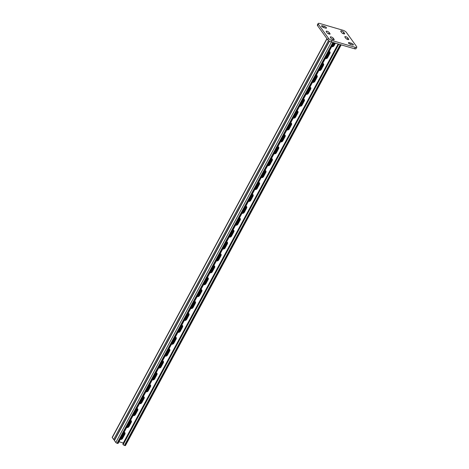 <?xml version="1.0" encoding="UTF-8"?>
<svg xmlns="http://www.w3.org/2000/svg" width="469" height="469" viewBox="0 0 469 469"><rect width="100%" height="100%" fill="white"/><g stroke="black" fill="none" stroke-linecap="round" stroke-linejoin="round"><path stroke-width="0.7" d="M353.245 44.485A1.782 0.575 -151.7 0 1 353.356 44.901A1.782 0.575 -151.7 0 1 352.43 44.948L350.677 44.438A1.782 0.575 -151.7 0 1 349.053 43.594A1.782 0.575 -151.7 0 1 348.467 42.702A1.782 0.575 -151.7 0 1 349.393 42.656L351.146 43.171A1.782 0.575 -151.7 0 1 353.245 44.485M326.354 27.659A1.782 0.575 -151.7 0 1 326.465 28.076A1.782 0.575 -151.7 0 1 325.533 28.122L323.78 27.607A1.782 0.575 -151.7 0 1 322.156 26.768A1.782 0.575 -151.7 0 1 321.57 25.877A1.782 0.575 -151.7 0 1 322.502 25.83L324.249 26.34A1.782 0.575 -151.7 0 1 326.354 27.659M354.529 48.758L355.303 47.328A2.855 0.92 28.3 0 0 356.786 47.258L356.018 48.688A2.855 0.92 -151.7 0 1 354.529 48.758L331.173 41.946A2.855 0.92 -151.7 0 1 327.808 39.842L317.548 25.619A2.855 0.92 -151.7 0 1 317.372 24.945L318.14 23.52A2.855 0.92 28.3 0 0 318.316 24.189L317.548 25.619M327.808 39.842L328.581 38.417L318.316 24.189M355.303 47.328L331.941 40.516L331.173 41.946M318.14 23.52A2.855 0.92 28.3 0 1 319.629 23.45L342.986 30.262A2.855 0.92 28.3 0 1 346.351 32.361L356.61 46.589A2.855 0.92 28.3 0 1 356.786 47.258M347.881 38.007L348.655 39.074A1.782 0.575 -151.7 0 1 348.766 39.49A1.782 0.575 -151.7 0 1 347.382 39.373A1.782 0.575 -151.7 0 1 345.735 38.218L344.961 37.157A1.782 0.575 -151.7 0 1 344.85 36.734A1.782 0.575 -151.7 0 1 346.228 36.852A1.782 0.575 -151.7 0 1 347.881 38.007L347.189 39.29M343.777 32.314L344.551 33.381A1.782 0.575 -151.7 0 1 344.656 33.803A1.782 0.575 -151.7 0 1 343.279 33.686A1.782 0.575 -151.7 0 1 341.625 32.531L340.857 31.464A1.782 0.575 -151.7 0 1 340.746 31.042A1.782 0.575 -151.7 0 1 342.124 31.159A1.782 0.575 -151.7 0 1 343.777 32.314L343.085 33.598M329.197 32.554L329.965 33.621A1.782 0.575 -151.7 0 1 330.076 34.044A1.782 0.575 -151.7 0 1 328.699 33.926A1.782 0.575 -151.7 0 1 327.045 32.771L326.277 31.704A1.782 0.575 -151.7 0 1 326.166 31.288A1.782 0.575 -151.7 0 1 327.544 31.405A1.782 0.575 -151.7 0 1 329.197 32.554L328.505 33.838M333.301 38.247L334.069 39.314A1.782 0.575 -151.7 0 1 334.18 39.736A1.782 0.575 -151.7 0 1 332.802 39.619A1.782 0.575 -151.7 0 1 331.149 38.464L330.381 37.397A1.782 0.575 -151.7 0 1 330.27 36.975A1.782 0.575 -151.7 0 1 331.647 37.092A1.782 0.575 -151.7 0 1 333.301 38.247L332.609 39.531M328.581 38.417A2.855 0.92 28.3 0 0 331.941 40.516M346.087 38.593A1.782 0.575 -151.7 0 1 346.761 39.062M341.983 32.9A1.782 0.575 -151.7 0 1 342.651 33.369M327.403 33.147A1.782 0.575 -151.7 0 1 328.071 33.616M331.507 38.833A1.782 0.575 -151.7 0 1 332.175 39.302M332.064 46.015A1.782 1.407 144.2 0 0 333.576 44.918L333.828 45.276L335.018 43.066L333.828 45.276A1.782 1.407 144.2 0 1 331.859 46.39A1.782 1.407 144.2 0 0 333.828 45.276L334.086 45.628A1.782 1.407 144.2 0 1 331.718 46.654M334.632 42.955L333.576 44.918M325.656 57.91A1.782 1.407 144.2 0 0 327.169 56.819L327.421 57.177L329.666 53.009A1.782 1.407 144.2 0 0 329.766 51.731A1.782 1.407 144.2 0 1 329.666 53.009L327.421 57.177A1.782 1.407 144.2 0 1 325.451 58.291A1.782 1.407 144.2 0 0 327.421 57.177L327.679 57.529A1.782 1.407 144.2 0 1 325.31 58.555M329.578 51.59A1.782 1.407 144.2 0 1 329.408 52.657L327.169 56.819M235.954 224.516A1.782 1.407 144.2 0 0 237.461 223.42L237.719 223.777L239.958 219.615A1.782 1.407 144.2 0 0 240.058 218.331A1.782 1.407 144.2 0 1 239.958 219.615L237.719 223.777A1.782 1.407 144.2 0 1 235.749 224.891A1.782 1.407 144.2 0 0 237.719 223.777L237.971 224.135A1.782 1.407 144.2 0 1 235.602 225.161M239.876 218.196A1.782 1.407 144.2 0 1 239.7 219.258L237.461 223.42M229.546 236.417A1.782 1.407 144.2 0 0 231.053 235.321L231.311 235.678L233.55 231.51A1.782 1.407 144.2 0 0 233.65 230.232A1.782 1.407 144.2 0 1 233.55 231.51L231.311 235.678A1.782 1.407 144.2 0 1 229.341 236.792A1.782 1.407 144.2 0 0 231.311 235.678L231.563 236.036A1.782 1.407 144.2 0 1 229.194 237.062M233.468 230.097A1.782 1.407 144.2 0 1 233.292 231.158L231.053 235.321M242.362 212.615A1.782 1.407 144.2 0 0 243.868 211.519L244.126 211.877L246.366 207.714A1.782 1.407 144.2 0 0 246.465 206.436A1.782 1.407 144.2 0 1 246.366 207.714L244.126 211.877A1.782 1.407 144.2 0 1 242.156 212.99A1.782 1.407 144.2 0 0 244.126 211.877L244.378 212.234A1.782 1.407 144.2 0 1 242.01 213.26M246.284 206.296A1.782 1.407 144.2 0 1 246.108 207.357L243.868 211.519M248.769 200.714A1.782 1.407 144.2 0 0 250.276 199.624L250.534 199.976L252.773 195.813A1.782 1.407 144.2 0 0 252.873 194.535A1.782 1.407 144.2 0 1 252.773 195.813L250.534 199.976A1.782 1.407 144.2 0 1 248.564 201.095A1.782 1.407 144.2 0 0 250.534 199.976L250.786 200.333A1.782 1.407 144.2 0 1 248.418 201.359M252.691 194.395A1.782 1.407 144.2 0 1 252.515 195.456L250.276 199.624M255.171 188.814A1.782 1.407 144.2 0 0 256.684 187.723L256.942 188.075L259.181 183.912A1.782 1.407 144.2 0 0 259.281 182.634A1.782 1.407 144.2 0 1 259.181 183.912L256.942 188.075A1.782 1.407 144.2 0 1 254.972 189.195A1.782 1.407 144.2 0 0 256.942 188.075L257.194 188.432A1.782 1.407 144.2 0 1 254.825 189.458M259.099 182.494A1.782 1.407 144.2 0 1 258.923 183.555L256.684 187.723M261.579 176.913A1.782 1.407 144.2 0 0 263.091 175.822L263.349 176.18L265.589 172.012A1.782 1.407 144.2 0 0 265.689 170.734A1.782 1.407 144.2 0 1 265.589 172.012L263.349 176.18A1.782 1.407 144.2 0 1 261.38 177.294A1.782 1.407 144.2 0 0 263.349 176.18L263.601 176.532A1.782 1.407 144.2 0 1 261.233 177.558M265.507 170.593A1.782 1.407 144.2 0 1 265.331 171.654L263.091 175.822M267.987 165.012A1.782 1.407 144.2 0 0 269.499 163.921L269.757 164.279L271.997 160.111A1.782 1.407 144.2 0 0 272.096 158.833A1.782 1.407 144.2 0 1 271.997 160.111L269.757 164.279A1.782 1.407 144.2 0 1 267.787 165.393A1.782 1.407 144.2 0 0 269.757 164.279L270.009 164.631A1.782 1.407 144.2 0 1 267.641 165.657M271.914 158.692A1.782 1.407 144.2 0 1 271.739 159.759L269.499 163.921M274.394 153.111A1.782 1.407 144.2 0 0 275.907 152.02L276.159 152.378L278.404 148.21A1.782 1.407 144.2 0 0 278.504 146.932A1.782 1.407 144.2 0 1 278.404 148.21L276.159 152.378A1.782 1.407 144.2 0 1 274.195 153.492A1.782 1.407 144.2 0 0 276.159 152.378L276.417 152.73A1.782 1.407 144.2 0 1 274.048 153.756M278.322 146.791A1.782 1.407 144.2 0 1 278.146 147.858L275.907 152.02M280.802 141.216A1.782 1.407 144.2 0 0 282.315 140.12L282.567 140.477L284.812 136.309A1.782 1.407 144.2 0 0 284.912 135.031A1.782 1.407 144.2 0 1 284.812 136.309L282.567 140.477A1.782 1.407 144.2 0 1 280.603 141.591A1.782 1.407 144.2 0 0 282.567 140.477L282.825 140.835A1.782 1.407 144.2 0 1 280.456 141.855M284.73 134.896A1.782 1.407 144.2 0 1 284.554 135.957L282.315 140.12M287.21 129.315A1.782 1.407 144.2 0 0 288.722 128.219L288.974 128.576L291.22 124.414A1.782 1.407 144.2 0 0 291.319 123.13A1.782 1.407 144.2 0 1 291.22 124.414L288.974 128.576A1.782 1.407 144.2 0 1 287.01 129.69A1.782 1.407 144.2 0 0 288.974 128.576L289.232 128.934A1.782 1.407 144.2 0 1 286.864 129.96M291.138 122.995A1.782 1.407 144.2 0 1 290.962 124.056L288.722 128.219M293.617 117.414A1.782 1.407 144.2 0 0 295.13 116.318L295.382 116.675L297.627 112.513A1.782 1.407 144.2 0 0 297.727 111.229A1.782 1.407 144.2 0 1 297.627 112.513L295.382 116.675A1.782 1.407 144.2 0 1 293.418 117.789A1.782 1.407 144.2 0 0 295.382 116.675L295.64 117.033A1.782 1.407 144.2 0 1 293.272 118.059M297.545 111.094A1.782 1.407 144.2 0 1 297.369 112.155L295.13 116.318M300.025 105.513A1.782 1.407 144.2 0 0 301.538 104.423L301.79 104.775L304.035 100.612A1.782 1.407 144.2 0 0 304.135 99.334A1.782 1.407 144.2 0 1 304.035 100.612L301.79 104.775A1.782 1.407 144.2 0 1 299.826 105.894A1.782 1.407 144.2 0 0 301.79 104.775L302.048 105.132A1.782 1.407 144.2 0 1 299.679 106.158M303.947 99.194A1.782 1.407 144.2 0 1 303.777 100.255L301.538 104.423M306.433 93.612A1.782 1.407 144.2 0 0 307.945 92.522L308.197 92.874L310.443 88.711A1.782 1.407 144.2 0 0 310.542 87.433A1.782 1.407 144.2 0 1 310.443 88.711L308.197 92.874A1.782 1.407 144.2 0 1 306.234 93.993A1.782 1.407 144.2 0 0 308.197 92.874L308.455 93.231A1.782 1.407 144.2 0 1 306.087 94.257M310.355 87.293A1.782 1.407 144.2 0 1 310.185 88.354L307.945 92.522M312.841 81.712A1.782 1.407 144.2 0 0 314.353 80.621L314.605 80.973L316.851 76.81A1.782 1.407 144.2 0 0 316.95 75.532A1.782 1.407 144.2 0 1 316.851 76.81L314.605 80.973A1.782 1.407 144.2 0 1 312.635 82.093A1.782 1.407 144.2 0 0 314.605 80.973L314.863 81.33A1.782 1.407 144.2 0 1 312.495 82.356M316.763 75.392A1.782 1.407 144.2 0 1 316.593 76.453L314.353 80.621M319.248 69.811A1.782 1.407 144.2 0 0 320.761 68.72L321.013 69.078L323.258 64.91A1.782 1.407 144.2 0 0 323.358 63.632A1.782 1.407 144.2 0 1 323.258 64.91L321.013 69.078A1.782 1.407 144.2 0 1 319.043 70.192A1.782 1.407 144.2 0 0 321.013 69.078L321.271 69.43A1.782 1.407 144.2 0 1 318.902 70.456M323.17 63.491A1.782 1.407 144.2 0 1 323 64.552L320.761 68.72M124.537 432.4A1.782 1.407 -35.8 0 1 124.367 433.462L124.625 433.813L122.38 437.982A1.782 1.407 -35.8 0 1 120.41 439.095A1.782 1.407 -35.8 0 0 122.38 437.982L124.625 433.813A1.782 1.407 -35.8 0 0 124.719 432.535A1.782 1.407 -35.8 0 1 124.625 433.813L124.877 434.171A1.782 1.407 -35.8 0 0 124.865 432.699A1.782 1.407 -35.8 0 0 124.109 432.23M124.367 433.462L122.122 437.624A1.782 1.407 -35.8 0 1 120.615 438.72M130.945 420.5A1.782 1.407 -35.8 0 1 130.775 421.561L131.033 421.912L128.787 426.081A1.782 1.407 -35.8 0 1 126.818 427.195A1.782 1.407 -35.8 0 0 128.787 426.081L131.033 421.912A1.782 1.407 -35.8 0 0 131.127 420.634A1.782 1.407 -35.8 0 1 131.033 421.912L131.285 422.27A1.782 1.407 -35.8 0 0 131.273 420.799A1.782 1.407 -35.8 0 0 130.517 420.33M130.775 421.561L128.529 425.723A1.782 1.407 -35.8 0 1 127.023 426.819M220.653 253.893A1.782 1.407 -35.8 0 1 220.477 254.96L220.735 255.312L218.495 259.48A1.782 1.407 -35.8 0 1 216.526 260.594A1.782 1.407 -35.8 0 0 218.495 259.48L220.735 255.312A1.782 1.407 -35.8 0 0 220.835 254.034A1.782 1.407 -35.8 0 1 220.735 255.312L220.993 255.669A1.782 1.407 -35.8 0 0 220.981 254.198A1.782 1.407 -35.8 0 0 220.219 253.729M220.477 254.96L218.237 259.123A1.782 1.407 -35.8 0 1 216.731 260.213M227.06 241.992A1.782 1.407 -35.8 0 1 226.885 243.059L227.143 243.411L224.903 247.579A1.782 1.407 -35.8 0 1 222.933 248.693A1.782 1.407 -35.8 0 0 224.903 247.579L227.143 243.411A1.782 1.407 -35.8 0 0 227.242 242.133A1.782 1.407 -35.8 0 1 227.143 243.411L227.401 243.769A1.782 1.407 -35.8 0 0 227.389 242.297A1.782 1.407 -35.8 0 0 226.627 241.828M226.885 243.059L224.645 247.222A1.782 1.407 -35.8 0 1 223.138 248.312M214.245 265.794A1.782 1.407 -35.8 0 1 214.075 266.855L214.327 267.213L212.088 271.381A1.782 1.407 -35.8 0 1 210.118 272.495A1.782 1.407 -35.8 0 0 212.088 271.381L214.327 267.213A1.782 1.407 -35.8 0 0 214.427 265.935A1.782 1.407 -35.8 0 1 214.327 267.213L214.585 267.57A1.782 1.407 -35.8 0 0 214.573 266.099A1.782 1.407 -35.8 0 0 213.811 265.63M214.075 266.855L211.83 271.023A1.782 1.407 -35.8 0 1 210.323 272.114M207.837 277.695A1.782 1.407 -35.8 0 1 207.667 278.756L207.919 279.114L205.68 283.276A1.782 1.407 -35.8 0 1 203.71 284.396A1.782 1.407 -35.8 0 0 205.68 283.276L207.919 279.114A1.782 1.407 -35.8 0 0 208.019 277.836A1.782 1.407 -35.8 0 1 207.919 279.114L208.177 279.471A1.782 1.407 -35.8 0 0 208.166 278A1.782 1.407 -35.8 0 0 207.409 277.531M207.667 278.756L205.422 282.924A1.782 1.407 -35.8 0 1 203.915 284.015M201.43 289.596A1.782 1.407 -35.8 0 1 201.26 290.657L201.512 291.014L199.272 295.177A1.782 1.407 -35.8 0 1 197.302 296.297A1.782 1.407 -35.8 0 0 199.272 295.177L201.512 291.014A1.782 1.407 -35.8 0 0 201.611 289.736A1.782 1.407 -35.8 0 1 201.512 291.014L201.77 291.366A1.782 1.407 -35.8 0 0 201.758 289.901A1.782 1.407 -35.8 0 0 201.002 289.426M201.26 290.657L199.014 294.825A1.782 1.407 -35.8 0 1 197.508 295.916M195.022 301.497A1.782 1.407 -35.8 0 1 194.852 302.558L195.104 302.915L192.865 307.078A1.782 1.407 -35.8 0 1 190.895 308.192A1.782 1.407 -35.8 0 0 192.865 307.078L195.104 302.915A1.782 1.407 -35.8 0 0 195.204 301.637A1.782 1.407 -35.8 0 1 195.104 302.915L195.362 303.267A1.782 1.407 -35.8 0 0 195.35 301.801A1.782 1.407 -35.8 0 0 194.594 301.327M194.852 302.558L192.607 306.726A1.782 1.407 -35.8 0 1 191.1 307.816M188.614 313.398A1.782 1.407 -35.8 0 1 188.444 314.459L188.696 314.816L186.457 318.979A1.782 1.407 -35.8 0 1 184.487 320.093A1.782 1.407 -35.8 0 0 186.457 318.979L188.696 314.816A1.782 1.407 -35.8 0 0 188.796 313.532A1.782 1.407 -35.8 0 1 188.696 314.816L188.954 315.168A1.782 1.407 -35.8 0 0 188.943 313.702A1.782 1.407 -35.8 0 0 188.186 313.228M188.444 314.459L186.199 318.621A1.782 1.407 -35.8 0 1 184.692 319.717M182.207 325.298A1.782 1.407 -35.8 0 1 182.036 326.36L182.289 326.711L180.049 330.88A1.782 1.407 -35.8 0 1 178.079 331.993A1.782 1.407 -35.8 0 0 180.049 330.88L182.289 326.711A1.782 1.407 -35.8 0 0 182.388 325.433A1.782 1.407 -35.8 0 1 182.289 326.711L182.547 327.069A1.782 1.407 -35.8 0 0 182.535 325.597A1.782 1.407 -35.8 0 0 181.779 325.128M182.036 326.36L179.791 330.522A1.782 1.407 -35.8 0 1 178.284 331.618M175.799 337.199A1.782 1.407 -35.8 0 1 175.629 338.26L175.881 338.612L173.641 342.78A1.782 1.407 -35.8 0 1 171.672 343.894A1.782 1.407 -35.8 0 0 173.641 342.78L175.881 338.612A1.782 1.407 -35.8 0 0 175.981 337.334A1.782 1.407 -35.8 0 1 175.881 338.612L176.139 338.97A1.782 1.407 -35.8 0 0 176.127 337.498A1.782 1.407 -35.8 0 0 175.371 337.029M175.629 338.26L173.383 342.423A1.782 1.407 -35.8 0 1 171.877 343.519M169.391 349.094A1.782 1.407 -35.8 0 1 169.221 350.161L169.473 350.513L167.234 354.681A1.782 1.407 -35.8 0 1 165.264 355.795A1.782 1.407 -35.8 0 0 167.234 354.681L169.473 350.513A1.782 1.407 -35.8 0 0 169.573 349.235A1.782 1.407 -35.8 0 1 169.473 350.513L169.731 350.871A1.782 1.407 -35.8 0 0 169.719 349.399A1.782 1.407 -35.8 0 0 168.963 348.93M169.221 350.161L166.976 354.324A1.782 1.407 -35.8 0 1 165.469 355.414M162.983 360.995A1.782 1.407 -35.8 0 1 162.813 362.056L163.065 362.414L160.826 366.582A1.782 1.407 -35.8 0 1 158.856 367.696A1.782 1.407 -35.8 0 0 160.826 366.582L163.065 362.414A1.782 1.407 -35.8 0 0 163.165 361.136A1.782 1.407 -35.8 0 1 163.065 362.414L163.323 362.772A1.782 1.407 -35.8 0 0 163.312 361.3A1.782 1.407 -35.8 0 0 162.555 360.831M162.813 362.056L160.568 366.225A1.782 1.407 -35.8 0 1 159.061 367.315M156.576 372.896A1.782 1.407 -35.8 0 1 156.406 373.957L156.658 374.315L154.418 378.477A1.782 1.407 -35.8 0 1 152.448 379.597A1.782 1.407 -35.8 0 0 154.418 378.477L156.658 374.315A1.782 1.407 -35.8 0 0 156.757 373.037A1.782 1.407 -35.8 0 1 156.658 374.315L156.916 374.672A1.782 1.407 -35.8 0 0 156.904 373.201A1.782 1.407 -35.8 0 0 156.148 372.732M156.406 373.957L154.16 378.125A1.782 1.407 -35.8 0 1 152.654 379.216M150.168 384.797A1.782 1.407 -35.8 0 1 149.998 385.858L150.256 386.216L148.011 390.378A1.782 1.407 -35.8 0 1 146.041 391.498A1.782 1.407 -35.8 0 0 148.011 390.378L150.256 386.216A1.782 1.407 -35.8 0 0 150.35 384.938A1.782 1.407 -35.8 0 1 150.256 386.216L150.508 386.573A1.782 1.407 -35.8 0 0 150.496 385.102A1.782 1.407 -35.8 0 0 149.74 384.627M149.998 385.858L147.753 390.026A1.782 1.407 -35.8 0 1 146.246 391.117M143.76 396.698A1.782 1.407 -35.8 0 1 143.59 397.759L143.848 398.117L141.603 402.279A1.782 1.407 -35.8 0 1 139.633 403.393A1.782 1.407 -35.8 0 0 141.603 402.279L143.848 398.117A1.782 1.407 -35.8 0 0 143.942 396.838A1.782 1.407 -35.8 0 1 143.848 398.117L144.1 398.468A1.782 1.407 -35.8 0 0 144.089 397.003A1.782 1.407 -35.8 0 0 143.332 396.528M143.59 397.759L141.345 401.927A1.782 1.407 -35.8 0 1 139.838 403.018M137.353 408.599A1.782 1.407 -35.8 0 1 137.183 409.66L137.44 410.017L135.195 414.18A1.782 1.407 -35.8 0 1 133.225 415.294A1.782 1.407 -35.8 0 0 135.195 414.18L137.44 410.017A1.782 1.407 -35.8 0 0 137.534 408.734A1.782 1.407 -35.8 0 1 137.44 410.017L137.693 410.369A1.782 1.407 -35.8 0 0 137.681 408.904A1.782 1.407 -35.8 0 0 136.925 408.429M137.183 409.66L134.937 413.822A1.782 1.407 -35.8 0 1 133.43 414.918M114.477 440.104A1.073 0.346 -151.7 0 1 113.662 439.494L112.279 437.571A1.073 0.346 -151.7 0 1 112.214 437.319L326.905 38.593M334.532 42.925L333.054 45.546M329.613 51.965L326.647 57.441M323.205 63.866L320.239 69.342M316.798 75.767L313.837 81.243M310.39 87.668L307.43 93.143M303.982 99.569L301.022 105.044M297.575 111.47L294.614 116.945M291.167 123.37L288.206 128.846M284.759 135.271L281.799 140.747M278.352 147.172L275.391 152.642M185.841 319.108L188.626 313.925M192.243 307.207L195.034 302.024M198.651 295.306L201.441 290.123M205.059 283.405L207.849 278.223M211.466 271.504L214.257 266.322M217.874 259.603L220.665 254.427M224.282 247.702L227.072 242.526M230.689 235.801L233.48 230.625M237.097 223.906L239.888 218.724M243.505 212.006L246.295 206.823M249.913 200.105L252.703 194.922M256.32 188.204L259.111 183.021M262.728 176.303L265.518 171.121M269.136 164.402L271.926 159.226M179.275 331.149L182.236 325.674M172.868 343.05L175.828 337.574M166.46 354.945L169.42 349.469M160.052 366.846L163.013 361.37M153.644 378.747L156.605 373.271M147.237 390.648L150.197 385.172M140.829 402.549L143.79 397.073M134.421 414.449L137.382 408.974M128.014 426.35L130.974 420.875M121.606 438.251L124.566 432.776M120.697 438.703L124.191 432.248M127.105 426.802L130.599 420.347M133.513 414.901L137.007 408.452M139.92 403L143.414 396.551M146.322 391.099L149.822 384.65M152.73 379.198L156.23 372.749M159.138 367.303L162.637 360.849M165.545 355.402L169.045 348.948M171.953 343.501L175.453 337.047M178.361 331.601L181.861 325.146M184.856 319.682L188.309 313.263M191.258 307.781L194.717 301.362M197.666 295.88L201.125 289.461M204.074 283.98L207.533 277.56M210.481 272.079L213.94 265.659M216.889 260.178L220.348 253.758M223.297 248.277L226.756 241.857M229.704 236.376L233.163 229.957M236.112 224.481L239.571 218.062M242.52 212.58L245.979 206.161M248.928 200.679L252.386 194.26M255.335 188.778L258.794 182.359M261.743 176.877L265.202 170.458M268.151 164.977L271.61 158.557M277.976 146.645L274.476 153.099M284.384 134.744L280.884 141.198M290.792 122.843L287.292 129.297M297.194 110.948L293.7 117.397M303.601 99.047L300.107 105.496M310.009 87.146L306.515 93.595M316.417 75.245L312.923 81.694M322.824 63.344L319.33 69.799M329.232 51.443L325.738 57.898M333.946 42.755L332.146 45.997M334.356 43.107L333.77 42.937M334.245 43.482L333.664 43.312M334.034 43.705L333.447 43.535M333.928 44.074L333.342 43.904M333.711 44.297L333.131 44.127M333.606 44.672L333.025 44.502M333.395 44.895L332.808 44.725M333.289 45.264L332.703 45.094M333.072 45.487L332.492 45.317M332.703 45.786L332.38 45.692M329.607 51.766L329.179 51.643M329.549 52.036L328.962 51.866M329.443 52.405L328.857 52.235M329.226 52.628L328.646 52.458M329.121 53.003L328.535 52.833M328.91 53.226L328.323 53.056M328.798 53.595L328.218 53.425M328.587 53.818L328.001 53.648M328.482 54.193L327.895 54.017M328.265 54.416L327.684 54.246M328.159 54.785L327.579 54.615M327.948 55.008L327.362 54.838M327.837 55.383L327.256 55.207M327.626 55.606L327.04 55.436M327.52 55.975L326.934 55.805M327.303 56.198L326.723 56.028M327.198 56.573L326.617 56.397M326.987 56.796L326.401 56.626M326.881 57.165L326.295 56.995M326.664 57.388L326.084 57.218M326.295 57.681L325.973 57.587M323.2 63.667L322.772 63.538M323.141 63.936L322.555 63.766M323.035 64.306L322.449 64.136M322.819 64.529L322.238 64.359M322.713 64.898L322.127 64.728M322.502 65.127L321.916 64.957M322.391 65.496L321.81 65.326M322.18 65.719L321.593 65.549M322.074 66.088L321.488 65.918M321.857 66.317L321.277 66.147M321.752 66.686L321.171 66.516M321.541 66.909L320.954 66.739M321.435 67.278L320.849 67.108M321.218 67.507L320.638 67.337M321.113 67.876L320.526 67.706M320.896 68.099L320.315 67.929M320.79 68.468L320.21 68.298M320.579 68.697L319.993 68.527M320.474 69.066L319.887 68.896M320.257 69.289L319.676 69.119M319.887 69.582L319.565 69.488M316.792 75.568L316.364 75.439M316.733 75.831L316.147 75.661M316.628 76.207L316.042 76.037M316.411 76.429L315.83 76.259M316.305 76.799L315.725 76.629M316.094 77.022L315.508 76.852M315.983 77.397L315.403 77.227M315.772 77.62L315.186 77.449M315.666 77.989L315.08 77.819M315.449 78.212L314.869 78.042M315.344 78.587L314.763 78.417M315.133 78.81L314.547 78.64M315.027 79.179L314.441 79.009M314.81 79.402L314.23 79.232M314.705 79.777L314.119 79.607M314.488 80L313.908 79.83M314.382 80.369L313.802 80.199M314.171 80.592L313.585 80.422M314.066 80.967L313.48 80.797M313.849 81.19L313.269 81.02M313.48 81.483L313.157 81.389M310.384 87.469L309.956 87.34M310.326 87.732L309.739 87.562M310.22 88.108L309.634 87.938M310.003 88.33L309.423 88.16M309.898 88.7L309.317 88.53M309.687 88.922L309.1 88.752M309.575 89.298L308.995 89.128M309.364 89.52L308.778 89.35M309.259 89.89L308.672 89.72M309.042 90.112L308.461 89.942M308.936 90.488L308.356 90.318M308.725 90.71L308.139 90.54M308.62 91.08L308.033 90.91M308.403 91.303L307.822 91.133M308.297 91.678L307.711 91.508M308.086 91.901L307.5 91.731M307.975 92.27L307.394 92.1M307.764 92.493L307.177 92.323M307.658 92.868L307.072 92.698M307.441 93.091L306.861 92.921M307.072 93.384L306.749 93.29M303.976 99.364L303.549 99.24M303.918 99.633L303.332 99.463M303.812 100.008L303.226 99.838M303.595 100.231L303.015 100.061M303.49 100.601L302.91 100.43M303.279 100.823L302.693 100.653M303.173 101.198L302.587 101.028M302.956 101.421L302.376 101.251M302.851 101.791L302.265 101.621M302.634 102.013L302.054 101.843M302.528 102.389L301.948 102.213M302.317 102.611L301.731 102.441M302.212 102.981L301.626 102.811M301.995 103.203L301.415 103.033M301.889 103.579L301.303 103.403M301.678 103.801L301.092 103.631M301.567 104.171L300.987 104.001M301.356 104.394L300.77 104.224M301.25 104.769L300.664 104.593M301.034 104.992L300.453 104.822M300.664 105.285L300.342 105.191M297.569 111.264L297.141 111.141M297.51 111.534L296.924 111.364M297.405 111.903L296.818 111.733M297.188 112.132L296.607 111.962M297.082 112.501L296.502 112.331M296.871 112.724L296.285 112.554M296.766 113.093L296.179 112.923M296.549 113.322L295.968 113.152M296.443 113.691L295.857 113.521M296.232 113.914L295.646 113.744M296.121 114.284L295.54 114.114M295.91 114.512L295.323 114.342M295.804 114.882L295.218 114.712M295.587 115.104L295.007 114.934M295.482 115.474L294.895 115.304M295.271 115.702L294.684 115.532M295.159 116.072L294.579 115.902M294.948 116.294L294.362 116.124M294.843 116.664L294.256 116.494M294.626 116.892L294.045 116.722M294.256 117.186L293.934 117.092M291.161 123.165L290.733 123.042M291.102 123.435L290.522 123.265M290.997 123.804L290.411 123.634M290.78 124.033L290.2 123.857M290.674 124.402L290.094 124.232M290.463 124.625L289.877 124.455M290.358 124.994L289.772 124.824M290.141 125.217L289.561 125.047M290.035 125.592L289.449 125.422M289.824 125.815L289.238 125.645M289.713 126.184L289.133 126.014M289.502 126.407L288.916 126.237M289.396 126.782L288.81 126.612M289.18 127.005L288.599 126.835M289.074 127.375L288.488 127.205M288.863 127.597L288.277 127.427M288.752 127.973L288.171 127.803M288.541 128.195L287.954 128.025M288.435 128.565L287.849 128.395M288.218 128.787L287.638 128.617M287.849 129.086L287.526 128.993M284.753 135.066L284.325 134.943M284.695 135.336L284.114 135.166M284.589 135.705L284.003 135.535M284.378 135.928L283.792 135.758M284.267 136.303L283.686 136.133M284.056 136.526L283.469 136.356M283.95 136.895L283.364 136.725M283.733 137.118L283.153 136.948M283.628 137.493L283.042 137.323M283.417 137.716L282.83 137.546M283.305 138.085L282.725 137.915M283.094 138.308L282.508 138.138M282.989 138.683L282.402 138.513M282.772 138.906L282.191 138.736M282.666 139.275L282.08 139.105M282.455 139.498L281.869 139.328M282.344 139.873L281.763 139.703M282.133 140.096L281.547 139.926M282.027 140.466L281.441 140.295M281.81 140.688L281.23 140.518M281.441 140.987L281.119 140.893M278.346 146.967L277.918 146.844M278.287 147.237L277.707 147.067M278.181 147.606L277.595 147.436M277.97 147.829L277.384 147.659M277.859 148.204L277.279 148.034M277.648 148.427L277.062 148.257M277.542 148.796L276.956 148.626M277.326 149.019L276.745 148.849M277.22 149.394L276.634 149.224M277.009 149.617L276.423 149.447M276.898 149.986L276.317 149.816M276.687 150.209L276.1 150.039M276.581 150.584L275.995 150.414M276.364 150.807L275.784 150.637M276.259 151.176L275.672 151.006M276.048 151.399L275.461 151.229M275.936 151.774L275.356 151.598M275.725 151.997L275.139 151.827M275.62 152.366L275.033 152.196M275.403 152.589L274.822 152.419M275.033 152.882L274.711 152.788M121.623 438.193L121.037 438.023M121.834 437.97L121.254 437.8M121.254 438.492L120.932 438.398M121.946 437.6L121.36 437.43M122.157 437.378L121.571 437.208M122.262 437.002L121.682 436.832M122.479 436.78L121.893 436.61M122.585 436.41L121.999 436.24M122.796 436.188L122.216 436.018M122.901 435.812L122.321 435.642M123.118 435.59L122.532 435.42M123.224 435.22L122.644 435.05M123.441 434.998L122.855 434.827M123.546 434.622L122.96 434.452M123.757 434.4L123.177 434.23M123.863 434.03L123.283 433.86M124.08 433.807L123.494 433.637M124.185 433.432L123.599 433.262M124.396 433.209L123.816 433.039M124.508 432.84L123.922 432.67M124.566 432.57L124.138 432.447M127.662 426.591L127.339 426.497M128.031 426.292L127.445 426.122M128.242 426.069L127.662 425.899M128.354 425.7L127.767 425.53M128.565 425.477L127.978 425.307M128.67 425.102L128.09 424.932M128.887 424.879L128.301 424.709M128.993 424.509L128.406 424.339M129.204 424.287L128.623 424.117M129.309 423.912L128.729 423.742M129.526 423.689L128.94 423.519M129.632 423.319L129.045 423.149M129.843 423.097L129.262 422.927M129.954 422.721L129.368 422.551M130.165 422.499L129.585 422.329M130.271 422.129L129.69 421.959M130.488 421.907L129.901 421.737M130.593 421.531L130.007 421.361M130.804 421.309L130.224 421.139M130.915 420.939L130.329 420.769M130.974 420.67L130.54 420.546M134.07 414.69L133.747 414.596M134.439 414.397L133.853 414.221M134.65 414.168L134.07 413.998M134.755 413.799L134.175 413.629M134.972 413.576L134.386 413.406M135.078 413.207L134.497 413.037M135.295 412.978L134.709 412.808M135.4 412.609L134.814 412.439M135.611 412.386L135.031 412.216M135.717 412.017L135.136 411.846M135.934 411.788L135.348 411.618M136.039 411.419L135.453 411.249M136.25 411.196L135.67 411.026M136.362 410.826L135.775 410.656M136.573 410.598L135.992 410.428M136.678 410.228L136.098 410.058M136.895 410.006L136.309 409.836M137.001 409.636L136.415 409.466M137.212 409.408L136.631 409.238M137.323 409.038L136.737 408.868M137.382 408.769L136.948 408.646M140.477 402.789L140.155 402.695M140.847 402.496L140.26 402.326M141.058 402.267L140.477 402.097M141.163 401.898L140.583 401.728M141.38 401.675L140.794 401.505M141.486 401.306L140.905 401.136M141.702 401.077L141.116 400.907M141.808 400.708L141.222 400.538M142.019 400.485L141.439 400.315M142.125 400.116L141.544 399.946M142.342 399.887L141.755 399.717M142.447 399.518L141.861 399.348M142.658 399.295L142.078 399.125M142.769 398.926L142.183 398.756M142.981 398.703L142.394 398.527M143.086 398.328L142.506 398.158M143.303 398.105L142.717 397.935M143.408 397.735L142.822 397.565M143.62 397.513L143.039 397.337M143.731 397.137L143.145 396.967M143.79 396.868L143.356 396.745M146.885 390.888L146.562 390.794M147.254 390.595L146.668 390.425M147.465 390.372L146.885 390.202M147.571 389.997L146.99 389.827M147.788 389.774L147.202 389.604M147.893 389.405L147.307 389.235M148.104 389.182L147.524 389.012M148.216 388.807L147.629 388.637M148.427 388.584L147.846 388.414M148.532 388.215L147.952 388.045M148.749 387.992L148.163 387.822M148.855 387.617L148.268 387.447M149.066 387.394L148.485 387.224M149.177 387.025L148.591 386.855M149.388 386.802L148.802 386.632M149.494 386.427L148.913 386.257M149.711 386.204L149.124 386.034M149.816 385.835L149.23 385.665M150.027 385.612L149.447 385.442M150.139 385.237L149.552 385.067M150.197 384.973L149.763 384.844M153.293 378.987L152.97 378.893M153.662 378.694L153.076 378.524M153.873 378.471L153.293 378.301M153.979 378.096L153.398 377.926M154.195 377.873L153.609 377.703M154.301 377.504L153.715 377.334M154.512 377.281L153.932 377.111M154.623 376.906L154.037 376.736M154.834 376.683L154.248 376.513M154.94 376.314L154.36 376.144M155.157 376.091L154.571 375.921M155.262 375.716L154.676 375.546M155.474 375.493L154.893 375.323M155.585 375.124L154.999 374.954M155.796 374.901L155.21 374.731M155.901 374.526L155.321 374.356M156.118 374.303L155.532 374.133M156.224 373.934L155.638 373.764M156.435 373.711L155.855 373.541M156.546 373.336L155.96 373.166M156.605 373.072L156.171 372.943M159.7 367.086L159.378 366.993M160.07 366.793L159.483 366.623M160.281 366.57L159.7 366.4M160.386 366.201L159.806 366.025M160.603 365.972L160.017 365.802M160.709 365.603L160.122 365.433M160.92 365.38L160.339 365.21M161.031 365.011L160.445 364.841M161.242 364.782L160.656 364.612M161.348 364.413L160.767 364.243M161.565 364.19L160.978 364.02M161.67 363.821L161.084 363.651M161.881 363.592L161.301 363.422M161.993 363.223L161.406 363.053M162.204 363L161.617 362.83M162.309 362.631L161.729 362.461M162.526 362.402L161.94 362.232M162.632 362.033L162.045 361.863M162.843 361.81L162.262 361.64M162.954 361.441L162.368 361.271M163.013 361.171L162.579 361.042M166.108 355.185L165.786 355.092M166.477 354.892L165.891 354.722M166.688 354.67L166.108 354.5M166.794 354.3L166.214 354.13M167.011 354.072L166.425 353.902M167.116 353.702L166.53 353.532M167.327 353.479L166.747 353.309M167.439 353.11L166.853 352.94M167.65 352.881L167.064 352.711M167.755 352.512L167.175 352.342M167.972 352.289L167.386 352.119M168.078 351.92L167.492 351.75M168.289 351.691L167.709 351.521M168.4 351.322L167.814 351.152M168.611 351.099L168.025 350.929M168.717 350.73L168.137 350.56M168.934 350.507L168.348 350.331M169.039 350.132L168.453 349.962M169.25 349.909L168.67 349.739M169.362 349.54L168.776 349.37M169.42 349.27L168.987 349.141M172.516 343.29L172.193 343.197M172.885 342.991L172.299 342.821M173.096 342.769L172.51 342.599M173.202 342.399L172.621 342.229M173.419 342.177L172.832 342.007M173.524 341.801L172.938 341.631M173.735 341.579L173.155 341.409M173.847 341.209L173.26 341.039M174.058 340.986L173.471 340.816M174.163 340.611L173.583 340.441M174.38 340.388L173.794 340.218M174.486 340.019L173.899 339.849M174.697 339.796L174.116 339.626M174.808 339.421L174.222 339.251M175.019 339.198L174.433 339.028M175.125 338.829L174.544 338.659M175.342 338.606L174.755 338.436M175.447 338.231L174.861 338.061M175.658 338.008L175.078 337.838M175.769 337.639L175.183 337.469M175.828 337.369L175.394 337.246M178.924 331.39L178.601 331.296M179.293 331.091L178.707 330.921M179.504 330.868L178.918 330.698M179.609 330.498L179.029 330.328M179.826 330.276L179.24 330.106M179.932 329.9L179.346 329.73M180.143 329.678L179.563 329.508M180.254 329.308L179.668 329.138M180.465 329.086L179.879 328.916M180.571 328.71L179.99 328.54M180.788 328.488L180.202 328.318M180.893 328.118L180.307 327.948M181.104 327.895L180.524 327.725M181.216 327.52L180.629 327.35M181.427 327.298L180.841 327.128M181.532 326.928L180.952 326.758M181.749 326.705L181.163 326.535M181.855 326.33L181.269 326.16M182.066 326.107L181.485 325.937M182.177 325.738L181.591 325.568M182.236 325.468L181.802 325.345M120.269 439.359A1.782 1.407 -35.8 0 0 122.638 438.333L124.877 434.171M126.677 427.464A1.782 1.407 -35.8 0 0 129.045 426.438L131.285 422.27M216.379 260.858A1.782 1.407 -35.8 0 0 218.747 259.832L220.993 255.669M222.787 248.957A1.782 1.407 -35.8 0 0 225.155 247.931L227.401 243.769M209.971 272.759A1.782 1.407 -35.8 0 0 212.34 271.733L214.585 267.57M203.564 284.66A1.782 1.407 -35.8 0 0 205.938 283.634L208.177 279.471M197.162 296.56A1.782 1.407 -35.8 0 0 199.53 295.534L201.77 291.366M190.754 308.461A1.782 1.407 -35.8 0 0 193.122 307.435L195.362 303.267M184.346 320.362A1.782 1.407 -35.8 0 0 186.715 319.336L188.954 315.168M177.939 332.263A1.782 1.407 -35.8 0 0 180.307 331.237L182.547 327.069M171.531 344.158A1.782 1.407 -35.8 0 0 173.899 343.132L176.139 338.97M165.123 356.059A1.782 1.407 -35.8 0 0 167.492 355.033L169.731 350.871M158.715 367.96A1.782 1.407 -35.8 0 0 161.084 366.934L163.323 362.772M152.308 379.861A1.782 1.407 -35.8 0 0 154.676 378.835L156.916 374.672M145.9 391.762A1.782 1.407 -35.8 0 0 148.268 390.736L150.508 386.573M139.492 403.662A1.782 1.407 -35.8 0 0 141.861 402.637L144.1 398.468M133.085 415.563A1.782 1.407 -35.8 0 0 135.453 414.537L137.693 410.369M338.149 43.98L123.3 443.006L118.985 441.745M335.405 43.183L334.086 45.628M327.679 57.529L329.924 53.366A1.782 1.407 144.2 0 0 329.906 51.895A1.782 1.407 144.2 0 0 329.15 51.426M237.971 224.135L240.216 219.967A1.782 1.407 144.2 0 0 240.204 218.501A1.782 1.407 144.2 0 0 239.442 218.026M231.563 236.036L233.808 231.868A1.782 1.407 144.2 0 0 233.797 230.396A1.782 1.407 144.2 0 0 233.034 229.927M244.378 212.234L246.624 208.066A1.782 1.407 144.2 0 0 246.612 206.6A1.782 1.407 144.2 0 0 245.85 206.126M250.786 200.333L253.031 196.165A1.782 1.407 144.2 0 0 253.02 194.699A1.782 1.407 144.2 0 0 252.258 194.225M257.194 188.432L259.439 184.27A1.782 1.407 144.2 0 0 259.427 182.799A1.782 1.407 144.2 0 0 258.665 182.33M263.601 176.532L265.847 172.369A1.782 1.407 144.2 0 0 265.835 170.898A1.782 1.407 144.2 0 0 265.073 170.429M270.009 164.631L272.255 160.468A1.782 1.407 144.2 0 0 272.243 158.997A1.782 1.407 144.2 0 0 271.481 158.528M276.417 152.73L278.662 148.567A1.782 1.407 144.2 0 0 278.65 147.096A1.782 1.407 144.2 0 0 277.888 146.627M282.825 140.835L285.07 136.667A1.782 1.407 144.2 0 0 285.058 135.195A1.782 1.407 144.2 0 0 284.296 134.726M289.232 128.934L291.478 124.766A1.782 1.407 144.2 0 0 291.466 123.3A1.782 1.407 144.2 0 0 290.704 122.825M295.64 117.033L297.885 112.865A1.782 1.407 144.2 0 0 297.874 111.399A1.782 1.407 144.2 0 0 297.112 110.924M302.048 105.132L304.293 100.964A1.782 1.407 144.2 0 0 304.281 99.498A1.782 1.407 144.2 0 0 303.519 99.023M308.455 93.231L310.701 89.069A1.782 1.407 144.2 0 0 310.689 87.597A1.782 1.407 144.2 0 0 309.927 87.123M314.863 81.33L317.108 77.168A1.782 1.407 144.2 0 0 317.091 75.697A1.782 1.407 144.2 0 0 316.335 75.228M321.271 69.43L323.516 65.267A1.782 1.407 144.2 0 0 323.499 63.796A1.782 1.407 144.2 0 0 322.742 63.327M329.314 41.108L114.366 440.309A1.073 0.346 28.3 0 0 114.436 440.561L115.82 442.478A1.073 0.346 28.3 0 0 117.08 443.269L117.549 443.404A1.073 0.346 28.3 0 0 118.106 443.381L333.834 42.72M341.192 44.866L125.463 445.527A1.073 0.346 -151.7 0 1 124.906 445.55L124.437 445.415A1.073 0.346 -151.7 0 1 123.177 444.624L122.843 444.161L123.482 442.971L338.366 44.045M334.069 39.314L333.77 39.871M329.965 33.621L329.666 34.184M322.502 25.83L322.045 26.674M324.249 26.34L323.598 27.554M344.551 33.381L344.246 33.944M349.393 42.656L348.942 43.5M351.146 43.171L350.495 44.379M348.655 39.074L348.35 39.63M113.662 439.494L328.488 40.527M112.279 437.571L327.022 38.751M323 64.552L323.516 65.267M316.593 76.453L317.108 77.168M310.185 88.354L310.701 89.069M303.777 100.255L304.293 100.964M297.369 112.155L297.885 112.865M290.962 124.056L291.478 124.766M284.554 135.957L285.07 136.667M278.146 147.858L278.662 148.567M271.739 159.759L272.255 160.468M265.331 171.654L265.847 172.369M258.923 183.555L259.439 184.27M252.515 195.456L253.031 196.165M246.108 207.357L246.624 208.066M239.7 219.258L240.216 219.967M233.292 231.158L233.808 231.868M329.408 52.657L329.924 53.366M122.122 437.624L122.638 438.333M134.937 413.822L135.453 414.537M141.345 401.927L141.861 402.637M147.753 390.026L148.268 390.736M154.16 378.125L154.676 378.835M160.568 366.225L161.084 366.934M166.976 354.324L167.492 355.033M173.383 342.423L173.899 343.132M179.791 330.522L180.307 331.237M186.199 318.621L186.715 319.336M192.607 306.726L193.122 307.435M199.014 294.825L199.53 295.534M205.422 282.924L205.938 283.634M211.83 271.023L212.34 271.733M218.237 259.123L218.747 259.832M224.645 247.222L225.155 247.931M128.529 425.723L129.045 426.438M329.467 41.196L114.436 440.561M331.442 42.022L115.82 442.478M332.896 42.45L117.08 443.269M333.365 42.585L117.549 443.404M338.8 44.168L123.177 444.624M340.723 44.731L124.906 445.55M340.26 44.596L124.437 445.415"/></g></svg>

